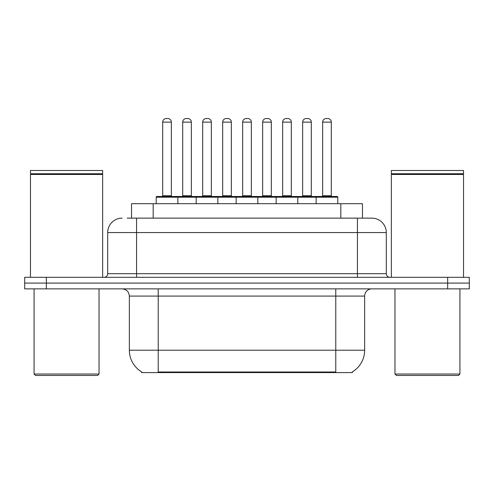 <?xml version="1.0" encoding="UTF-8"?>
<svg xmlns="http://www.w3.org/2000/svg" width="494" height="494" viewBox="0 0 494 494"><rect width="100%" height="100%" fill="white"/><g stroke="black" fill="none" stroke-linecap="round" stroke-linejoin="round"><path stroke-width="0.74" d="M131.534 218.132L131.534 203.695L362.466 203.695L362.466 218.132M352.376 371.877L352.376 372.587L141.624 372.587L141.624 371.877M141.84 372.001A25.262 25.262 0 0 1 129.354 350.209L158.222 350.209L158.222 372.001L335.778 372.001L335.778 350.209L364.646 350.209L364.646 296.079A7.219 7.219 0 0 1 371.865 288.86M129.354 350.209L129.354 296.079C128.928 291.695 126.52 289.293 122.135 288.86M352.16 372.001A25.262 25.262 0 0 0 364.646 350.209M46.35 277.313L469.3 277.313L469.3 283.087L24.7 283.087L24.7 288.86L46.35 288.86L46.35 283.087L24.7 283.087L24.7 277.313L46.35 277.313L46.35 283.087L469.3 283.087L469.3 288.86L46.35 288.86M127.52 218.132L371.642 218.132M127.193 218.132L136.572 218.132L136.572 232.563L107.704 232.563L107.704 273.707A3.606 3.606 0 0 1 104.092 277.313M122.135 218.132A14.437 14.437 0 0 0 107.704 232.563M371.865 218.132A14.437 14.437 0 0 1 386.296 232.563L386.296 273.707C386.512 275.899 387.716 277.097 389.908 277.313M316.141 203.695L316.141 197.199A0.722 0.722 0 0 1 316.864 196.476L337.075 196.476A0.722 0.722 0 0 1 337.797 197.199L156.203 197.199A0.722 0.722 0 0 1 156.925 196.476L177.136 196.476A0.722 0.722 0 0 1 177.859 197.199L177.859 203.695M171.362 122.135L162.699 122.135A3.606 3.606 0 0 1 166.305 118.529L167.75 118.529A3.606 3.606 0 0 1 171.362 122.135L171.362 195.754A0.722 0.722 0 0 0 172.085 196.476M162.699 122.135L162.699 195.754A0.722 0.722 0 0 1 161.976 196.476M156.203 197.199L156.203 203.695M197.847 197.199A0.722 0.722 0 0 0 197.125 196.476L176.92 196.476M182.694 122.135A3.606 3.606 0 0 1 186.3 118.529L187.745 118.529A3.606 3.606 0 0 1 191.351 122.135L182.694 122.135L182.694 195.754A0.722 0.722 0 0 1 181.971 196.476M191.351 122.135L191.351 195.754A0.722 0.722 0 0 0 192.073 196.476M196.186 203.695L196.186 197.199A0.722 0.722 0 0 1 196.908 196.476L217.119 196.476A0.722 0.722 0 0 1 217.842 197.199L217.842 203.695M211.346 122.135L202.682 122.135A3.606 3.606 0 0 1 206.294 118.529L207.739 118.529A3.606 3.606 0 0 1 211.346 122.135L211.346 195.754A0.722 0.722 0 0 0 212.068 196.476M202.682 122.135L202.682 195.754A0.722 0.722 0 0 1 201.96 196.476M236.175 203.695L236.175 197.199A0.722 0.722 0 0 1 236.898 196.476L257.102 196.476A0.722 0.722 0 0 1 257.825 197.199L257.825 203.695M251.329 122.135L242.671 122.135A3.606 3.606 0 0 1 246.278 118.529L247.722 118.529A3.606 3.606 0 0 1 251.329 122.135L251.329 195.754A0.722 0.722 0 0 0 252.051 196.476M242.671 122.135L242.671 195.754A0.722 0.722 0 0 1 241.949 196.476M276.158 203.695L276.158 197.199A0.722 0.722 0 0 1 276.881 196.476L297.092 196.476A0.722 0.722 0 0 1 297.814 197.199L297.814 203.695M291.318 122.135L282.654 122.135A3.606 3.606 0 0 1 286.261 118.529L287.706 118.529A3.606 3.606 0 0 1 291.318 122.135L291.318 195.754A0.722 0.722 0 0 0 292.04 196.476M282.654 122.135L282.654 195.754A0.722 0.722 0 0 1 281.932 196.476M331.301 122.135L322.638 122.135A3.606 3.606 0 0 1 326.25 118.529L327.695 118.529A3.606 3.606 0 0 1 331.301 122.135L331.301 195.754A0.722 0.722 0 0 0 332.024 196.476M322.638 122.135L322.638 195.754A0.722 0.722 0 0 1 321.915 196.476M337.797 197.199L337.797 203.695M237.836 197.199A0.722 0.722 0 0 0 237.114 196.476L216.903 196.476M222.677 122.135A3.606 3.606 0 0 1 226.283 118.529L227.728 118.529A3.606 3.606 0 0 1 231.34 122.135L222.677 122.135L222.677 195.754A0.722 0.722 0 0 1 221.954 196.476M231.34 122.135L231.34 195.754A0.722 0.722 0 0 0 232.063 196.476M277.819 197.199A0.722 0.722 0 0 0 277.097 196.476M256.886 196.476L276.881 196.476M262.66 122.135A3.606 3.606 0 0 1 266.272 118.529L267.717 118.529A3.606 3.606 0 0 1 271.323 122.135L262.66 122.135L262.66 195.754A0.722 0.722 0 0 1 261.937 196.476M271.323 122.135L271.323 195.754A0.722 0.722 0 0 0 272.046 196.476M317.803 197.199A0.722 0.722 0 0 0 317.08 196.476L296.875 196.476M302.649 122.135A3.606 3.606 0 0 1 306.255 118.529L307.7 118.529A3.606 3.606 0 0 1 311.306 122.135L302.649 122.135L302.649 195.754A0.722 0.722 0 0 1 301.927 196.476M311.306 122.135L311.306 195.754A0.722 0.722 0 0 0 312.029 196.476M97.596 375.471L35.525 375.471L34.08 374.026L99.041 374.026L97.596 375.471M34.08 288.86L34.08 374.026M99.041 288.86L99.041 374.026M30.474 174.462L30.838 174.104L102.289 174.104L102.647 174.462L30.474 174.462L30.474 277.313M102.647 174.462L102.647 277.313M102.289 174.104L102.647 173.74L30.474 173.74L30.838 174.104M102.647 173.74L102.647 170.492L30.474 170.492L30.474 173.74M458.475 375.471L396.404 375.471L394.959 374.026L459.92 374.026L458.475 375.471M394.959 288.86L394.959 374.026M459.92 288.86L459.92 374.026M391.353 174.462L391.711 174.104L463.162 174.104L463.526 174.462L391.353 174.462L391.353 277.313M463.526 174.462L463.526 277.313M463.162 174.104L463.526 173.74L391.353 173.74L391.711 174.104M463.526 173.74L463.526 170.492L391.353 170.492L391.353 173.74M332.888 372.587L332.888 371.877M161.112 372.587L161.112 371.877M153.183 218.132L153.183 203.695M340.817 218.132L340.817 203.695M335.778 288.86L335.778 296.079L129.354 296.079M364.646 296.079L335.778 296.079L335.778 350.209L158.222 350.209L158.222 288.86M447.65 288.86L447.65 277.313M136.572 277.313L136.572 273.707L386.296 273.707M107.704 273.707L136.572 273.707L136.572 232.563L357.428 232.563L357.428 277.313M386.296 232.563L357.428 232.563L357.428 218.132M162.699 195.754L171.362 195.754M182.694 195.754L191.351 195.754M202.682 195.754L211.346 195.754M242.671 195.754L251.329 195.754M282.654 195.754L291.318 195.754M322.638 195.754L331.301 195.754M222.677 195.754L231.34 195.754M262.66 195.754L271.323 195.754M302.649 195.754L311.306 195.754"/></g></svg>
